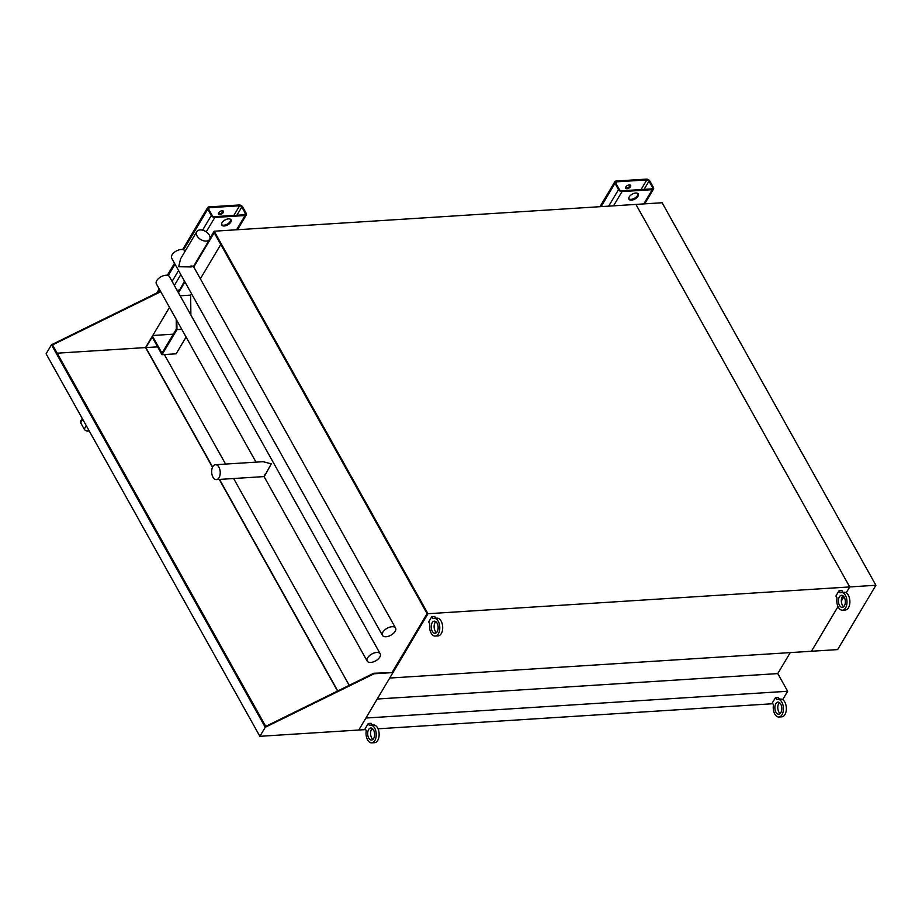 <?xml version="1.0" encoding="UTF-8"?>
<svg xmlns="http://www.w3.org/2000/svg" width="922" height="922" viewBox="0 0 922 922"><rect width="100%" height="100%" fill="white"/><g stroke="black" fill="none" stroke-linecap="round" stroke-linejoin="round"><path stroke-width="1.38" d="M427.969 613.718L849.727 586.934L635.938 204.419L849.727 586.934L846.212 592.834L849.727 586.934L875.9 585.263L837.625 649.595L389.706 678.05L427.969 613.718L214.192 231.203L210.02 238.199M811.452 651.255L838.017 606.607L811.452 651.255M841.337 601.029L843.907 596.707L841.337 601.029M782.663 699.648L787.653 691.258L777.776 673.59L377.225 699.026M777.776 673.59L790.258 652.603M787.653 691.258L365.907 718.042L358.773 730.028L259.877 736.309L265.248 727.285L374.044 673.786L392.945 672.587L358.773 730.028L365.654 729.59M780.162 703.267L778.825 703.348M772.855 703.728L378.02 728.806M372.961 729.129L371.612 729.21M173.313 334.179L152.752 335.493M176.217 319.381L176.333 329.108L161.995 353.207L152.418 336.057M184.492 281.129L178.315 292.528M875.9 585.263L662.123 202.748L214.192 231.203M392.334 672.08L427.105 613.637L214.204 232.701L193.781 267.034M176.84 320.499L176.955 329.603L162.018 354.705L152.142 337.037L145.86 347.594L212.613 467.039M219.528 479.417L337.763 690.958M184.93 281.925L178.453 292.793M164.358 354.555L225.567 464.077M233.635 478.518L349.219 685.323M157.627 346.845L145.86 347.594M186.094 337.06L176.125 353.806L162.018 354.705M181.761 329.292L176.955 329.603M191.499 293.68L190.647 295.132L190.889 315.047M190.647 295.132L180.136 295.801M220.784 244.468L200.362 278.79M366.276 730.708A8.886 5.083 -93.6 0 0 371.693 742.878A8.886 5.083 -93.6 0 0 376.211 733.693A8.886 5.083 -93.6 0 0 370.575 725.153A8.886 5.083 -93.6 0 0 369.376 725.476L368.258 723.493L365.158 728.714L366.276 730.708M371.693 742.878L374.609 742.694A8.886 5.083 -93.6 0 0 379.115 733.509A8.886 5.083 -93.6 0 0 373.479 724.969L370.575 725.153M372.142 725.049L371.174 723.309L368.258 723.493M372.246 728.449A6.039 3.458 -93.6 0 0 371.531 729.348A6.039 3.458 -93.6 0 0 372.937 739.386M368.627 729.533A6.039 3.458 -93.6 0 0 368.016 736.275A6.039 3.458 -93.6 0 0 371.52 740.043A6.039 3.458 -93.6 0 0 374.586 733.797A6.039 3.458 -93.6 0 0 370.748 727.988A6.039 3.458 -93.6 0 0 368.627 729.533M428.707 621.889L429.813 623.883A8.886 5.083 -93.6 0 0 435.242 636.065A8.886 5.083 -93.6 0 0 439.759 626.879A8.886 5.083 -93.6 0 0 434.112 618.328A8.886 5.083 -93.6 0 0 432.925 618.662L431.807 616.668L428.707 621.889M435.691 618.224L434.723 616.484L431.807 616.668M435.242 636.065L438.157 635.88A8.886 5.083 -93.6 0 0 442.664 626.683A8.886 5.083 -93.6 0 0 437.028 618.143L434.112 618.328M435.783 621.635A6.039 3.458 -93.6 0 0 435.08 622.523A6.039 3.458 -93.6 0 0 436.486 632.573M432.176 622.707A6.039 3.458 -93.6 0 0 431.565 629.461A6.039 3.458 -93.6 0 0 435.069 633.23A6.039 3.458 -93.6 0 0 438.134 626.972A6.039 3.458 -93.6 0 0 434.297 621.163A6.039 3.458 -93.6 0 0 432.176 622.707M835.908 596.027L837.026 598.021A8.886 5.083 -93.6 0 0 842.454 610.203A8.886 5.083 -93.6 0 0 846.961 601.006A8.886 5.083 -93.6 0 0 841.325 592.466A8.886 5.083 -93.6 0 0 840.138 592.8L839.02 590.806L835.908 596.027M842.904 592.362L841.924 590.622L839.02 590.806M842.454 610.203L845.359 610.018A8.886 5.083 -93.6 0 0 849.865 600.821A8.886 5.083 -93.6 0 0 844.229 592.281L841.325 592.466M842.996 595.773A6.039 3.458 -93.6 0 0 842.293 596.661A6.039 3.458 -93.6 0 0 843.688 606.711M839.377 596.845A6.039 3.458 -93.6 0 0 838.778 603.599A6.039 3.458 -93.6 0 0 842.27 607.368A6.039 3.458 -93.6 0 0 845.336 601.109A6.039 3.458 -93.6 0 0 841.509 595.301A6.039 3.458 -93.6 0 0 839.377 596.845M773.477 704.834A8.886 5.083 -93.6 0 0 778.906 717.016A8.886 5.083 -93.6 0 0 783.412 707.831A8.886 5.083 -93.6 0 0 777.776 699.291A8.886 5.083 -93.6 0 0 776.589 699.614L775.471 697.631L772.371 702.852L773.477 704.834M778.906 717.016L781.81 716.832A8.886 5.083 -93.6 0 0 786.328 707.647A8.886 5.083 -93.6 0 0 780.692 699.095L777.776 699.291M779.355 699.187L778.375 697.447L775.471 697.631M779.447 702.587A6.039 3.458 -93.6 0 0 778.744 703.486A6.039 3.458 -93.6 0 0 780.139 713.524M775.84 703.67A6.039 3.458 -93.6 0 0 775.229 710.413A6.039 3.458 -93.6 0 0 778.721 714.181A6.039 3.458 -93.6 0 0 781.787 707.935A6.039 3.458 -93.6 0 0 777.961 702.126A6.039 3.458 -93.6 0 0 775.84 703.67M222.041 222.709A5.336 2.801 -29.2 0 1 226.8 219.206A5.336 2.801 -29.2 0 1 231.053 219.828A5.336 2.801 -29.2 0 1 227.769 224.876A5.336 2.801 -29.2 0 1 221.753 225.026A5.336 2.801 -29.2 0 1 222.041 222.709M89.25 431L87.717 431.093A2.847 1.786 -149.3 0 1 84.213 429.133L80.675 422.795A2.847 1.786 -149.3 0 1 80.548 421.193L82.208 418.404M245.056 215.529L214.814 217.454A2.847 1.786 -149.3 0 1 211.299 215.494L207.761 209.167A2.847 1.786 -149.3 0 1 207.646 207.565A2.847 1.786 -149.3 0 1 208.914 206.908L239.167 204.984A2.847 1.786 -149.3 0 1 242.67 206.943L246.209 213.282A2.847 1.786 -149.3 0 1 246.324 214.872A2.847 1.786 -149.3 0 1 245.056 215.529L236.585 229.774M223.089 210.954A2.847 1.498 -29.2 0 1 222.836 211.726A2.847 1.498 -29.2 0 1 220.692 213.455A2.847 1.498 -29.2 0 1 218.364 213.593M209.352 207.692L239.605 205.779A1.775 1.118 -149.3 0 1 241.795 207.001L245.333 213.328A1.775 1.118 -149.3 0 1 245.402 214.33A1.775 1.118 -149.3 0 1 244.618 214.745L214.365 216.67A1.775 1.118 -149.3 0 1 212.175 215.437L208.637 209.11A1.775 1.118 -149.3 0 1 208.568 208.107A1.775 1.118 -149.3 0 1 209.352 207.692L208.579 208.994M223.274 212.521A2.847 1.498 150.8 0 0 223.435 211.276A2.847 1.498 150.8 0 0 220.22 211.369A2.847 1.498 150.8 0 0 218.468 214.054A2.847 1.498 150.8 0 0 220.738 214.388A2.847 1.498 150.8 0 0 223.274 212.521M230.777 219.471A5.336 2.801 -29.2 0 1 230.327 221.361A5.336 2.801 -29.2 0 1 225.948 224.726A5.336 2.801 -29.2 0 1 221.591 224.599M629.253 196.847A5.336 2.801 -29.2 0 1 634.013 193.343A5.336 2.801 -29.2 0 1 638.266 193.966A5.336 2.801 -29.2 0 1 634.981 199.014A5.336 2.801 -29.2 0 1 628.954 199.164A5.336 2.801 -29.2 0 1 629.253 196.847M652.269 189.667L622.016 191.592A2.847 1.786 -149.3 0 1 618.512 189.632L614.974 183.294A2.847 1.786 -149.3 0 1 614.859 181.703A2.847 1.786 -149.3 0 1 616.115 181.046L646.368 179.122A2.847 1.786 -149.3 0 1 649.872 181.081L653.41 187.42A2.847 1.786 -149.3 0 1 653.525 189.01A2.847 1.786 -149.3 0 1 652.269 189.667L643.798 203.912M630.302 185.091A2.847 1.498 -29.2 0 1 630.037 185.864A2.847 1.498 -29.2 0 1 627.894 187.581A2.847 1.498 -29.2 0 1 625.565 187.731M616.564 181.83L646.818 179.917A1.775 1.118 -149.3 0 1 649.007 181.138L652.546 187.466A1.775 1.118 -149.3 0 1 652.615 188.468A1.775 1.118 -149.3 0 1 651.819 188.883L621.578 190.796A1.775 1.118 -149.3 0 1 619.388 189.575L615.85 183.248A1.775 1.118 -149.3 0 1 615.769 182.245A1.775 1.118 -149.3 0 1 616.564 181.83L615.792 183.132M630.487 186.659A2.847 1.498 150.8 0 0 630.636 185.414A2.847 1.498 150.8 0 0 627.433 185.506A2.847 1.498 150.8 0 0 625.669 188.192A2.847 1.498 150.8 0 0 627.94 188.526A2.847 1.498 150.8 0 0 630.487 186.659M637.978 193.608A5.336 2.801 -29.2 0 1 637.528 195.499A5.336 2.801 -29.2 0 1 633.16 198.864A5.336 2.801 -29.2 0 1 628.804 198.737M259.877 736.309L46.1 353.794L51.471 344.77L160.267 291.271L160.555 291.801L52.554 344.909L265.743 726.375L373.744 673.256L392.945 672.587M169.498 307.349L145.572 347.571L212.498 467.304M219.275 479.428L337.544 691.062M51.471 344.77L265.248 727.285M177.301 290.73L179.467 290.591M177.012 290.211L179.168 290.073M145.572 347.571L57.176 353.184M256.005 462.141L156.371 283.861A7.468 3.93 -29.2 0 1 160.97 276.796A7.468 3.93 -29.2 0 1 169.394 276.577L380.233 653.825A7.468 3.93 -29.2 0 1 379.818 657.075A7.468 3.93 -29.2 0 1 373.156 661.973A7.468 3.93 -29.2 0 1 367.198 661.109A7.468 3.93 -29.2 0 1 371.797 654.032A7.468 3.93 -29.2 0 1 380.233 653.825M264.072 476.582L216.416 479.613A7.468 4.264 -93.6 0 0 220.208 471.891A7.468 4.264 -93.6 0 0 215.471 464.723A7.468 4.264 -93.6 0 0 212.844 466.624A7.468 4.264 -93.6 0 0 212.095 474.968A7.468 4.264 -93.6 0 0 216.416 479.613M265.329 473.827C263.738 476.916 263.727 477.227 265.282 474.772L271.264 463.858L263.139 461.692L215.471 464.723M382.48 635.385A7.503 3.942 -29.2 0 1 387.102 628.285A7.503 3.942 -29.2 0 1 395.573 628.078A7.503 3.942 -29.2 0 1 395.158 631.34A7.503 3.942 -29.2 0 1 388.462 636.261A7.503 3.942 -29.2 0 1 382.48 635.385L171.642 258.148A7.503 3.942 -29.2 0 1 176.263 251.049A7.503 3.942 -29.2 0 1 184.734 250.83L185.022 251.36M196.743 231.664A7.503 4.714 30.7 0 0 200.766 239.559A7.503 4.714 30.7 0 0 209.628 239.34A7.503 4.714 30.7 0 0 209.317 235.11A7.503 4.714 30.7 0 0 202.805 230.246A7.503 4.714 30.7 0 0 196.743 231.664L180.574 258.84L178.684 266.746L190.912 266.919C194.173 266.527 194.185 266.216 190.958 265.974M214.814 217.454L206.24 231.86M180.827 274.583L174.35 285.451M88.535 429.721L87.717 431.093M239.605 205.779L233.865 215.425M207.761 209.167L183.57 249.827M175.019 264.199L168.253 275.586M159.737 289.888L158.365 292.205M82.726 419.337L80.675 422.795M211.299 215.494L202.563 230.189M178.557 270.526L172.091 281.406M86.265 425.664L84.213 429.133M241.795 207.001L236.896 215.229M245.333 213.328L244.491 214.757M622.016 191.592L613.545 205.837M646.818 179.917L641.067 189.563M614.974 183.294L601.098 206.632M618.512 189.632L608.681 206.148M649.007 181.138L644.109 189.367M652.546 187.466L651.693 188.883M207.646 207.565L182.671 249.551M174.512 263.266L167.343 275.309M159.218 288.966L156.855 292.942M246.324 214.872L237.496 229.716M614.859 181.703L599.98 206.701M653.525 189.01L644.697 203.854M367.198 661.109L264.072 476.593M395.573 628.078L193.482 266.481M193.459 266.504L209.628 239.34"/></g></svg>
